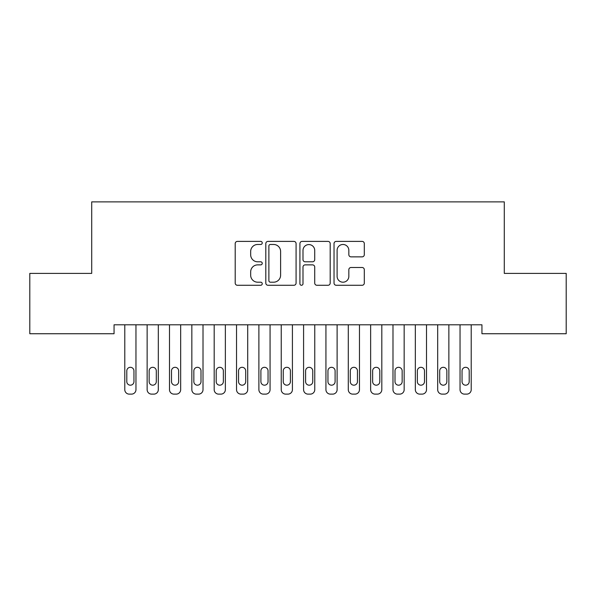 <?xml version="1.0" encoding="UTF-8"?>
<svg xmlns="http://www.w3.org/2000/svg" width="596" height="596" viewBox="0 0 596 596"><rect width="100%" height="100%" fill="white"/><g stroke="black" fill="none" stroke-linecap="round" stroke-linejoin="round"><path stroke-width="0.89" d="M262.24 242.93A1.535 1.535 0 0 0 260.705 241.395L237.394 241.395A2.19 2.19 0 0 0 235.204 243.593L235.204 283.078A2.19 2.19 0 0 0 237.394 285.275L260.705 285.275A1.535 1.535 0 0 0 262.24 283.741A1.535 1.535 0 0 0 260.705 282.199L257.688 282.199A7.018 7.018 0 0 1 250.67 275.181L250.67 271.888A7.018 7.018 0 0 1 257.688 264.87L260.705 264.87A1.535 1.535 0 0 0 262.24 263.335A1.535 1.535 0 0 0 260.705 261.8L257.688 261.8A7.018 7.018 0 0 1 250.67 254.783L250.67 251.49A7.018 7.018 0 0 1 257.688 244.472L260.705 244.472A1.535 1.535 0 0 0 262.24 242.93M362.115 256.861A2.19 2.19 0 0 0 364.305 254.671L364.305 243.593A2.19 2.19 0 0 0 362.115 241.395L336.226 241.395A2.19 2.19 0 0 0 334.036 243.593L334.036 283.078A2.19 2.19 0 0 0 336.226 285.275L362.115 285.275A2.19 2.19 0 0 0 364.305 283.078L364.305 269.697A2.19 2.19 0 0 0 362.115 267.5L351.037 267.5A2.19 2.19 0 0 0 348.839 269.697L348.839 276.335A5.871 5.871 0 0 1 342.976 282.199A5.871 5.871 0 0 1 337.105 276.335L337.105 250.335A5.871 5.871 0 0 1 342.976 244.472A5.871 5.871 0 0 1 348.839 250.335L348.839 254.671A2.19 2.19 0 0 0 351.037 256.861L362.115 256.861M481.94 324.798L114.059 324.798L114.059 333.738L29.8 333.738L29.8 273.393L91.709 273.393L91.709 201.873L504.29 201.873L504.29 273.393L566.2 273.393L566.2 333.738L481.94 333.738L481.94 324.798M296.078 243.593A2.19 2.19 0 0 0 293.888 241.395L267.999 241.395A2.19 2.19 0 0 0 265.809 243.593L265.809 283.078A2.19 2.19 0 0 0 267.999 285.275L293.888 285.275A2.19 2.19 0 0 0 296.078 283.078L296.078 243.593M302.112 241.395L328.001 241.395A2.19 2.19 0 0 1 330.191 243.593L330.191 283.078A2.19 2.19 0 0 1 328.001 285.275L316.923 285.275A2.19 2.19 0 0 1 314.725 283.078L314.725 267.068A2.19 2.19 0 0 0 312.535 264.87L305.182 264.87A2.19 2.19 0 0 0 302.991 267.068L302.991 283.741A1.535 1.535 0 0 1 301.457 285.275A1.535 1.535 0 0 1 299.922 283.741L299.922 243.593A2.19 2.19 0 0 1 302.112 241.395M270.413 244.472A1.535 1.535 0 0 0 268.878 246.006L268.878 280.664A1.535 1.535 0 0 0 270.413 282.199L273.594 282.199A7.018 7.018 0 0 0 280.612 275.181L280.612 251.49A7.018 7.018 0 0 0 273.594 244.472L270.413 244.472M314.725 250.447A5.871 5.871 0 0 0 308.862 244.576A5.871 5.871 0 0 0 302.991 250.447L302.991 259.603A2.19 2.19 0 0 0 305.182 261.8L312.535 261.8A2.19 2.19 0 0 0 314.725 259.603L314.725 250.447M124.787 389.657L124.787 324.798L124.787 389.657A4.47 4.47 179.5 0 0 129.257 394.127L131.493 394.127A4.47 4.47 179.5 0 0 135.963 389.657L135.963 324.798M126.799 381.611A3.576 3.576 0.5 0 0 130.375 385.187A3.576 3.576 0.5 0 0 133.951 381.611A3.576 3.576 -0.5 0 1 130.375 385.187A3.576 3.576 -0.5 0 1 126.799 381.611L126.799 370.883A3.576 3.576 -0.5 0 1 130.375 367.307A3.576 3.576 -0.5 0 1 133.951 370.883A3.576 3.576 0.5 0 0 130.375 367.307A3.576 3.576 0.5 0 0 126.799 370.883M133.951 370.883L133.951 381.611M147.137 389.657L147.137 324.798L147.137 389.657A4.47 4.47 179.5 0 0 151.607 394.127L153.843 394.127A4.47 4.47 179.5 0 0 158.312 389.657L158.312 324.798M149.149 381.611A3.576 3.576 0.5 0 0 152.725 385.187A3.576 3.576 0.5 0 0 156.301 381.611A3.576 3.576 -0.5 0 1 152.725 385.187A3.576 3.576 -0.5 0 1 149.149 381.611L149.149 370.883A3.576 3.576 -0.5 0 1 152.725 367.307A3.576 3.576 -0.5 0 1 156.301 370.883A3.576 3.576 0.5 0 0 152.725 367.307A3.576 3.576 0.5 0 0 149.149 370.883M169.488 389.657L169.488 324.798L169.488 389.657A4.47 4.47 179.5 0 0 173.958 394.127L176.192 394.127A4.47 4.47 179.5 0 0 180.662 389.657L180.662 324.798M171.499 381.611A3.576 3.576 0.5 0 0 175.075 385.187A3.576 3.576 0.5 0 0 178.651 381.611A3.576 3.576 -0.5 0 1 175.075 385.187A3.576 3.576 -0.5 0 1 171.499 381.611L171.499 370.883A3.576 3.576 -0.5 0 1 175.075 367.307A3.576 3.576 -0.5 0 1 178.651 370.883A3.576 3.576 0.5 0 0 175.075 367.307A3.576 3.576 0.5 0 0 171.499 370.883M156.301 370.883L156.301 381.611M178.651 370.883L178.651 381.611M191.838 389.657L191.838 324.798L191.838 389.657A4.47 4.47 179.5 0 0 196.308 394.127L198.542 394.127A4.47 4.47 179.5 0 0 203.012 389.657L203.012 324.798M193.849 381.611A3.576 3.576 0.5 0 0 197.425 385.187A3.576 3.576 0.5 0 0 201.001 381.611A3.576 3.576 -0.5 0 1 197.425 385.187A3.576 3.576 -0.5 0 1 193.849 381.611L193.849 370.883A3.576 3.576 -0.5 0 1 197.425 367.307A3.576 3.576 -0.5 0 1 201.001 370.883A3.576 3.576 0.5 0 0 197.425 367.307A3.576 3.576 0.5 0 0 193.849 370.883M214.188 389.657L214.188 324.798L214.188 389.657A4.47 4.47 179.5 0 0 218.657 394.127L220.893 394.127A4.47 4.47 179.5 0 0 225.363 389.657L225.363 324.798M216.199 381.611A3.576 3.576 0.5 0 0 219.775 385.187A3.576 3.576 0.5 0 0 223.351 381.611A3.576 3.576 -0.5 0 1 219.775 385.187A3.576 3.576 -0.5 0 1 216.199 381.611L216.199 370.883A3.576 3.576 -0.5 0 1 219.775 367.307A3.576 3.576 -0.5 0 1 223.351 370.883A3.576 3.576 0.5 0 0 219.775 367.307A3.576 3.576 0.5 0 0 216.199 370.883M201.001 370.883L201.001 381.611M223.351 370.883L223.351 381.611M236.537 389.657L236.537 324.798L236.537 389.657A4.47 4.47 179.5 0 0 241.007 394.127L243.243 394.127A4.47 4.47 179.5 0 0 247.713 389.657L247.713 324.798M238.549 381.611A3.576 3.576 0.5 0 0 242.125 385.187A3.576 3.576 0.5 0 0 245.701 381.611A3.576 3.576 -0.5 0 1 242.125 385.187A3.576 3.576 -0.5 0 1 238.549 381.611L238.549 370.883A3.576 3.576 -0.5 0 1 242.125 367.307A3.576 3.576 -0.5 0 1 245.701 370.883A3.576 3.576 0.5 0 0 242.125 367.307A3.576 3.576 0.5 0 0 238.549 370.883M245.701 370.883L245.701 381.611M258.887 389.657L258.887 324.798L258.887 389.657A4.47 4.47 179.5 0 0 263.358 394.127L265.592 394.127A4.47 4.47 179.5 0 0 270.062 389.657L270.062 324.798M260.899 381.611A3.576 3.576 0.5 0 0 264.475 385.187A3.576 3.576 0.5 0 0 268.051 381.611A3.576 3.576 -0.5 0 1 264.475 385.187A3.576 3.576 -0.5 0 1 260.899 381.611L260.899 370.883A3.576 3.576 -0.5 0 1 264.475 367.307A3.576 3.576 -0.5 0 1 268.051 370.883A3.576 3.576 0.5 0 0 264.475 367.307A3.576 3.576 0.5 0 0 260.899 370.883M268.051 370.883L268.051 381.611M281.238 389.657L281.238 324.798L281.238 389.657A4.47 4.47 179.5 0 0 285.707 394.127L287.942 394.127A4.47 4.47 179.5 0 0 292.413 389.657L292.413 324.798M283.249 381.611A3.576 3.576 0.5 0 0 286.825 385.187A3.576 3.576 0.5 0 0 290.401 381.611A3.576 3.576 -0.5 0 1 286.825 385.187A3.576 3.576 -0.5 0 1 283.249 381.611L283.249 370.883A3.576 3.576 -0.5 0 1 286.825 367.307A3.576 3.576 -0.5 0 1 290.401 370.883A3.576 3.576 0.5 0 0 286.825 367.307A3.576 3.576 0.5 0 0 283.249 370.883M290.401 370.883L290.401 381.611M303.587 389.657L303.587 324.798L303.587 389.657A4.47 4.47 179.5 0 0 308.058 394.127L310.293 394.127A4.47 4.47 179.5 0 0 314.762 389.657L314.762 324.798M305.599 381.611A3.576 3.576 0.5 0 0 309.175 385.187A3.576 3.576 0.5 0 0 312.751 381.611A3.576 3.576 -0.5 0 1 309.175 385.187A3.576 3.576 -0.5 0 1 305.599 381.611L305.599 370.883A3.576 3.576 -0.5 0 1 309.175 367.307A3.576 3.576 -0.5 0 1 312.751 370.883A3.576 3.576 0.5 0 0 309.175 367.307A3.576 3.576 0.5 0 0 305.599 370.883M312.751 370.883L312.751 381.611M325.938 389.657L325.938 324.798L325.938 389.657A4.47 4.47 179.5 0 0 330.407 394.127L332.642 394.127A4.47 4.47 179.5 0 0 337.113 389.657L337.113 324.798M327.949 381.611A3.576 3.576 0.5 0 0 331.525 385.187A3.576 3.576 0.5 0 0 335.101 381.611A3.576 3.576 -0.5 0 1 331.525 385.187A3.576 3.576 -0.5 0 1 327.949 381.611L327.949 370.883A3.576 3.576 -0.5 0 1 331.525 367.307A3.576 3.576 -0.5 0 1 335.101 370.883A3.576 3.576 0.5 0 0 331.525 367.307A3.576 3.576 0.5 0 0 327.949 370.883M335.101 370.883L335.101 381.611M348.288 389.657L348.288 324.798L348.288 389.657A4.47 4.47 179.5 0 0 352.757 394.127L354.993 394.127A4.47 4.47 179.5 0 0 359.462 389.657L359.462 324.798M350.299 381.611A3.576 3.576 0.5 0 0 353.875 385.187A3.576 3.576 0.5 0 0 357.451 381.611A3.576 3.576 -0.5 0 1 353.875 385.187A3.576 3.576 -0.5 0 1 350.299 381.611L350.299 370.883A3.576 3.576 -0.5 0 1 353.875 367.307A3.576 3.576 -0.5 0 1 357.451 370.883A3.576 3.576 0.5 0 0 353.875 367.307A3.576 3.576 0.5 0 0 350.299 370.883M357.451 370.883L357.451 381.611M370.637 389.657L370.637 324.798L370.637 389.657A4.47 4.47 179.5 0 0 375.108 394.127L377.342 394.127A4.47 4.47 179.5 0 0 381.812 389.657L381.812 324.798M372.649 381.611A3.576 3.576 0.5 0 0 376.225 385.187A3.576 3.576 0.5 0 0 379.801 381.611A3.576 3.576 -0.5 0 1 376.225 385.187A3.576 3.576 -0.5 0 1 372.649 381.611L372.649 370.883A3.576 3.576 -0.5 0 1 376.225 367.307A3.576 3.576 -0.5 0 1 379.801 370.883A3.576 3.576 0.5 0 0 376.225 367.307A3.576 3.576 0.5 0 0 372.649 370.883M379.801 370.883L379.801 381.611M392.988 389.657L392.988 324.798L392.988 389.657A4.47 4.47 179.5 0 0 397.457 394.127L399.692 394.127A4.47 4.47 179.5 0 0 404.163 389.657L404.163 324.798M394.999 381.611A3.576 3.576 0.5 0 0 398.575 385.187A3.576 3.576 0.5 0 0 402.151 381.611A3.576 3.576 -0.5 0 1 398.575 385.187A3.576 3.576 -0.5 0 1 394.999 381.611L394.999 370.883A3.576 3.576 -0.5 0 1 398.575 367.307A3.576 3.576 -0.5 0 1 402.151 370.883A3.576 3.576 0.5 0 0 398.575 367.307A3.576 3.576 0.5 0 0 394.999 370.883M402.151 370.883L402.151 381.611M415.337 389.657L415.337 324.798L415.337 389.657A4.47 4.47 179.5 0 0 419.808 394.127L422.043 394.127A4.47 4.47 179.5 0 0 426.512 389.657L426.512 324.798M417.349 381.611A3.576 3.576 0.5 0 0 420.925 385.187A3.576 3.576 0.5 0 0 424.501 381.611A3.576 3.576 -0.5 0 1 420.925 385.187A3.576 3.576 -0.5 0 1 417.349 381.611L417.349 370.883A3.576 3.576 -0.5 0 1 420.925 367.307A3.576 3.576 -0.5 0 1 424.501 370.883A3.576 3.576 0.5 0 0 420.925 367.307A3.576 3.576 0.5 0 0 417.349 370.883M424.501 370.883L424.501 381.611M437.688 389.657L437.688 324.798L437.688 389.657A4.47 4.47 179.5 0 0 442.157 394.127L444.392 394.127A4.47 4.47 179.5 0 0 448.863 389.657L448.863 324.798M439.699 381.611A3.576 3.576 0.5 0 0 443.275 385.187A3.576 3.576 0.5 0 0 446.851 381.611A3.576 3.576 -0.5 0 1 443.275 385.187A3.576 3.576 -0.5 0 1 439.699 381.611L439.699 370.883A3.576 3.576 -0.5 0 1 443.275 367.307A3.576 3.576 -0.5 0 1 446.851 370.883A3.576 3.576 0.5 0 0 443.275 367.307A3.576 3.576 0.5 0 0 439.699 370.883M446.851 370.883L446.851 381.611M460.038 389.657L460.038 324.798L460.038 389.657A4.47 4.47 179.5 0 0 464.507 394.127L466.743 394.127A4.47 4.47 179.5 0 0 471.212 389.657L471.212 324.798M462.049 381.611A3.576 3.576 0.5 0 0 465.625 385.187A3.576 3.576 0.5 0 0 469.201 381.611A3.576 3.576 -0.5 0 1 465.625 385.187A3.576 3.576 -0.5 0 1 462.049 381.611L462.049 370.883A3.576 3.576 -0.5 0 1 465.625 367.307A3.576 3.576 -0.5 0 1 469.201 370.883A3.576 3.576 0.5 0 0 465.625 367.307A3.576 3.576 0.5 0 0 462.049 370.883M469.201 370.883L469.201 381.611"/></g></svg>
